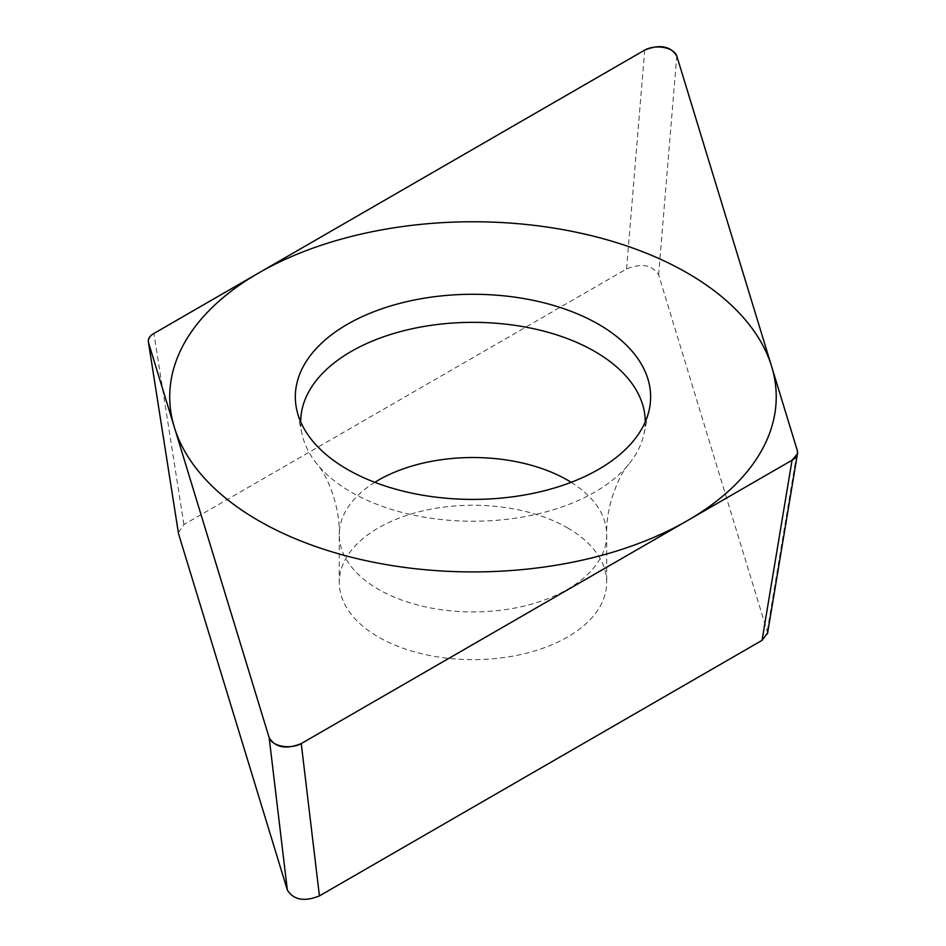 <?xml version="1.0" encoding="UTF-8"?>
<svg xmlns="http://www.w3.org/2000/svg" width="946" height="946" viewBox="0 0 946 946"><rect width="100%" height="100%" fill="white"/><g stroke="black" fill="none" stroke-linecap="round" stroke-linejoin="round"><path stroke-width="0.71" stroke-dasharray="4.73 3.55" d="M178.345 532.622L183.926 524.522L626.536 268.983C641.589 262.929 652.279 264.88 658.605 274.825L767.644 632.85M567.529 527.856A133.717 77.194 180 0 1 606.693 582.44A133.717 77.194 180 0 1 524.143 653.769A133.717 77.194 180 0 1 378.435 637.025A133.717 77.194 180 0 1 339.271 582.44A133.717 77.194 180 0 1 421.81 511.124A133.717 77.194 180 0 1 567.529 527.856M300.722 421.916A172.255 99.448 0 0 0 302.07 434.19A172.255 99.448 0 0 0 317.241 464.297A172.255 99.448 0 0 0 351.179 492.121A172.255 99.448 180 0 0 628.723 464.297A172.255 99.448 180 0 0 643.895 434.19L649.24 409.63M645.231 421.916A172.255 99.448 180 0 1 643.895 434.19M658.605 274.825L676.78 55.944M626.536 268.983L644.711 50.103M183.926 524.522L153.914 333.465M767.301 630.722L797.312 450.58M571.159 482.318A133.717 77.194 180 0 1 606.693 534.726A133.717 77.194 180 0 1 524.143 606.055A133.717 77.194 180 0 1 378.435 589.311A133.717 77.194 0 0 1 339.271 534.726L339.271 582.44M374.805 482.318A133.717 77.194 0 0 0 339.271 534.726C340.229 504.928 326.145 473.828 317.241 464.297M797.301 454.778L797.478 453.725M628.723 464.297C619.429 474.301 605.617 505.944 606.693 534.726L606.693 582.44M302.07 434.19L296.713 409.63"/><path stroke-width="1.42" d="M676.78 55.944C670.454 45.999 659.764 44.048 644.711 50.103L153.914 333.465C149.255 336.149 147.505 339.354 148.652 343.102L269.172 737.738C275.499 747.683 286.189 749.634 301.254 743.58L792.05 460.217L797.584 453.619L797.312 450.58L676.78 55.944M148.416 342.133L178.345 532.622M598.593 324.312A177.647 102.558 180 0 1 649.24 409.63A177.647 102.558 180 0 1 530.576 493.859A177.647 102.558 180 0 1 347.359 469.37A177.647 102.558 180 0 1 296.713 409.63A177.647 102.558 180 0 1 394.872 304.718A177.647 102.558 180 0 1 598.593 324.312M178.652 534.159L287.348 890.056L269.172 737.738M767.644 632.85L762.038 640.359L319.429 895.897C304.364 901.952 293.674 900.001 287.348 890.056M645.231 421.916A172.255 99.448 180 0 0 594.786 351.474A172.255 99.448 0 0 0 406.969 329.941A172.255 99.448 0 0 0 300.722 421.916M258.554 520.643A303.24 175.069 0 0 0 687.399 520.643A303.24 175.069 0 0 0 687.399 273.039A303.24 175.069 0 0 0 258.554 273.039A303.24 175.069 0 0 0 258.554 520.643M676.828 56.098A19.097 11.033 0 0 0 663.761 47.489A19.097 11.033 0 0 0 644.51 50.209L153.962 333.43A19.097 11.033 0 0 0 148.664 343.138L269.125 737.584A19.097 11.033 0 0 0 282.192 746.193A19.097 11.033 0 0 0 301.443 743.473L791.991 460.253A19.097 11.033 0 0 0 797.301 450.544L676.828 56.098M319.429 895.897L301.254 743.58M762.038 640.359L792.05 460.217M374.805 482.318A133.717 77.194 0 0 1 567.529 480.142A133.717 77.194 180 0 1 571.159 482.318M178.463 533.331L148.475 342.464M767.478 633.855L797.301 454.778"/></g></svg>
